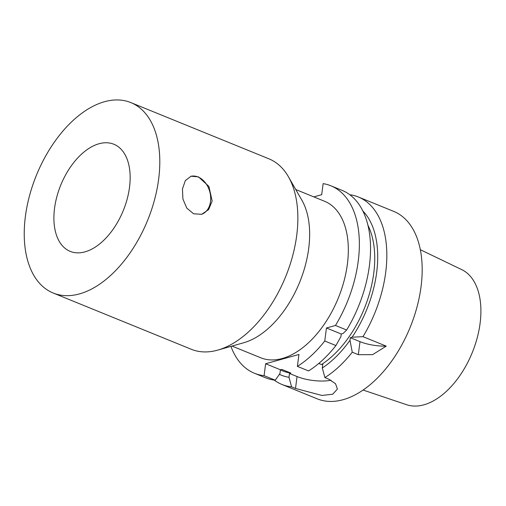 <?xml version="1.0" encoding="UTF-8"?>
<svg xmlns="http://www.w3.org/2000/svg" width="506" height="506" viewBox="0 0 506 506"><rect width="100%" height="100%" fill="white"/><g stroke="black" fill="none" stroke-linecap="round" stroke-linejoin="round"><path stroke-width="0.76" d="M335.933 345.554L324.763 341.006L326.452 327.983L335.478 325.466L346.648 330.013L343.043 333.517L341.253 334.011L340.924 336.591L335.927 345.56A101.225 59.069 -67.8 0 1 308.559 370.93L297.389 366.382A101.225 59.069 -67.8 0 0 324.763 341.006M341.253 334.011L326.452 327.983M358.318 354.674L352.258 352.201L349.981 340.272L350.316 337.704L352.106 337.205L362.985 336.667L386.223 346.136L372.625 354.643L358.318 354.674L360.006 341.645L350.316 337.704M360.006 341.645A25.705 8.589 -172.6 0 0 386.223 346.136M362.979 336.667A101.225 59.069 -67.8 0 0 385.692 272.443A101.225 59.069 -67.8 0 0 358.305 196.967A101.225 59.069 -67.8 0 0 350.626 194.823L350.373 195.19M352.106 337.205A92.864 54.186 -67.8 0 0 362.77 210.882M318.755 363.466L321.449 364.56L322.803 364.187L322.309 367.995A92.864 54.186 -67.8 0 0 349.981 340.279M322.309 367.995L324.89 377.577A101.225 59.069 -67.8 0 0 352.258 352.201M321.449 364.56A88.373 51.568 -67.8 0 0 367.875 225.151M231.995 346.072L260.742 357.78A84.515 49.316 -67.8 0 0 347.369 264.258A84.515 49.316 -67.8 0 0 324.504 201.243L295.751 189.529M335.478 325.466A101.225 59.069 -67.8 0 0 330.804 185.765A101.225 59.069 -67.8 0 0 323.132 183.627L321.696 194.696L313.821 196.891M230.938 346.376A101.225 59.069 -67.8 0 0 254.442 373.257A101.225 59.069 -67.8 0 0 264.081 375.661L265.631 363.744L298.938 354.466L297.389 366.382M346.648 330.013A101.225 59.069 -67.8 0 0 341.974 190.313L330.804 185.765M182.445 188.947L185.373 180.534L191.066 176.221L198.466 176.872L208.896 186.391L212.172 201.053L208.611 209.636L201.679 214.297L193.602 213.791L186.809 208.143L182.932 199.098L182.445 188.947M201.299 214.392A19.766 14.63 74.4 0 0 210.604 196.315A19.766 14.63 74.4 0 0 198.042 176.992A19.766 14.63 74.4 0 0 190.718 176.322M99.043 143.748A57.842 33.757 112.2 0 1 113.844 144.242A57.842 33.757 112.2 0 1 123.287 210.54A57.842 33.757 112.2 0 1 70.207 251.381A57.842 33.757 112.2 0 1 56.874 196.638A57.842 33.757 112.2 0 1 99.043 143.748M324.89 377.577L328.811 379.177L335.535 383.719L337.401 389.051L332.708 394.237L321.873 395.439L295.504 388.456L291.582 386.862L289.002 377.274L289.495 373.466L297.047 376.54A25.705 8.589 -172.6 0 0 331.076 380.24M265.631 363.744L280.432 369.772L279.938 373.58L275.258 380.208L264.081 375.661M289.495 373.466L290.855 373.086L281.791 369.399L280.432 369.772M274.201 380.082A101.225 59.069 -67.8 0 0 281.937 384.459A101.225 59.069 -67.8 0 0 291.582 386.862M281.937 384.459L317.275 398.854A101.225 59.069 -67.8 0 0 421.03 286.832A101.225 59.069 -67.8 0 0 393.643 211.356L358.305 196.967M279.42 374.32A92.864 54.186 -67.8 0 0 289.002 377.274M280.413 369.956L283.151 371.075A88.373 51.568 -67.8 0 0 290.855 373.086M254.442 373.257L265.612 377.811A101.225 59.069 -67.8 0 0 275.258 380.208M363.15 390.056L406.697 404.743A72.997 42.593 -67.8 0 0 480.08 323.429A72.997 42.593 -67.8 0 0 461.731 269.622L420.315 249.705M53.238 293.044L191.306 349.279A102.832 60.005 -67.8 0 0 217.852 350.089L243.892 342.695A84.515 49.316 -67.8 0 0 308.698 248.509A84.515 49.316 -67.8 0 0 301.905 200.262L288.439 176.784A102.832 60.005 -67.8 0 0 268.882 158.808L130.814 102.573A102.832 60.005 -67.8 0 0 36.451 175.177A102.832 60.005 -67.8 0 0 53.238 293.044A102.832 60.005 -67.8 0 0 158.637 179.25A102.832 60.005 -67.8 0 0 130.814 102.573M217.852 350.089A102.832 60.005 -67.8 0 0 296.706 235.48A102.832 60.005 -67.8 0 0 288.439 176.784M297.047 376.54L295.504 388.456"/></g></svg>
